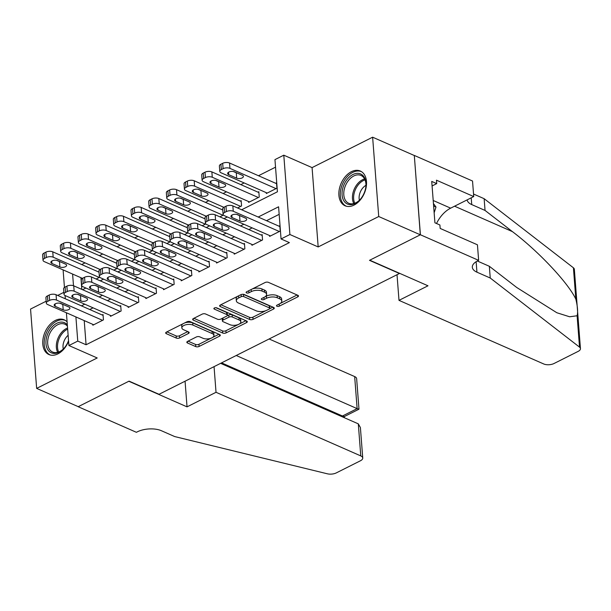 <?xml version="1.0" encoding="UTF-8"?>
<svg xmlns="http://www.w3.org/2000/svg" width="611" height="611" viewBox="0 0 611 611"><rect width="100%" height="100%" fill="white"/><g stroke="black" fill="none" stroke-linecap="round" stroke-linejoin="round"><path stroke-width="0.92" d="M276.951 306.256A1.673 0.779 175.6 0 0 279.303 306.149L297.74 296.885A2.391 1.115 175.6 0 0 298.489 295.984A2.391 1.115 175.6 0 0 297.847 295.296L268.45 282.374A2.391 1.115 175.6 0 0 265.082 282.526L246.645 291.791A1.673 0.779 175.6 0 0 246.118 292.425A1.673 0.779 175.6 0 0 246.577 292.906A1.673 0.779 175.6 0 0 248.929 292.799L251.32 291.6A7.645 3.574 175.6 0 1 262.096 291.103L264.548 292.18A7.645 3.574 175.6 0 1 266.61 294.387A7.645 3.574 175.6 0 1 264.219 297.267L261.836 298.466A1.673 0.779 175.6 0 0 261.309 299.1A1.673 0.779 175.6 0 0 261.76 299.581A1.673 0.779 175.6 0 0 264.12 299.474L266.503 298.275A7.645 3.574 175.6 0 1 277.287 297.778L279.731 298.855A7.645 3.574 175.6 0 1 281.801 301.063A7.645 3.574 175.6 0 1 279.403 303.942L277.02 305.141A1.673 0.779 175.6 0 0 276.493 305.775A1.673 0.779 175.6 0 0 276.951 306.256M67.095 321.867A18.979 12.617 -66.3 0 0 64.216 319.805A18.979 12.617 -66.3 0 0 55.296 320.454A18.979 12.617 -66.3 0 0 43.152 338.158A18.979 12.617 -66.3 0 0 48.949 354.556A18.979 12.617 -66.3 0 0 57.869 353.899A18.979 12.617 -66.3 0 0 68.585 341.182M353.983 205.128A18.979 12.617 -66.3 0 0 366.126 187.424A18.979 12.617 -66.3 0 0 360.33 171.034A18.979 12.617 -66.3 0 0 351.409 171.683A18.979 12.617 -66.3 0 0 339.258 189.387A18.979 12.617 -66.3 0 0 345.055 205.777A18.979 12.617 -66.3 0 0 353.983 205.128M187.585 341.389A2.391 1.115 175.6 0 0 186.836 342.29A2.391 1.115 175.6 0 0 187.478 342.977L195.726 346.597A2.391 1.115 175.6 0 0 199.094 346.445L219.57 336.157A2.391 1.115 175.6 0 0 220.319 335.256A2.391 1.115 175.6 0 0 219.67 334.568L190.281 321.653A2.391 1.115 175.6 0 0 186.913 321.806L166.436 332.094A2.391 1.115 175.6 0 0 165.688 332.995A2.391 1.115 175.6 0 0 166.329 333.682L176.296 338.059A2.391 1.115 175.6 0 0 179.665 337.906L188.425 333.499A2.391 1.115 175.6 0 0 189.173 332.598A2.391 1.115 175.6 0 0 188.524 331.91L183.59 329.741A6.385 2.986 175.6 0 1 181.857 327.901A6.385 2.986 175.6 0 1 185.775 324.792A6.385 2.986 175.6 0 1 192.87 325.075L212.223 333.583A6.385 2.986 175.6 0 1 213.949 335.424A6.385 2.986 175.6 0 1 210.039 338.532A6.385 2.986 175.6 0 1 202.936 338.25L199.713 336.829A2.391 1.115 175.6 0 0 196.345 336.982L187.585 341.389M84.219 320.592L86.075 344.757L77.757 341.098L68.921 345.536L66.4 312.763M478.634 260.347L420.406 234.761L369.762 260.202L427.99 285.795L398.998 300.36L543.737 363.973A7.301 3.414 175.6 0 0 554.032 363.507L578.166 351.378A7.301 3.414 175.6 0 0 580.45 348.629A7.301 3.414 175.6 0 0 579.518 347.124L490.243 278.02L476.939 272.178A17.032 7.974 -4.4 0 1 472.326 267.267A17.032 7.974 -4.4 0 1 477.665 260.836L478.634 260.347L477.443 244.805L440.172 228.43L439.912 225.001L434.917 222.801L431.733 181.421L436.728 183.621L436.46 180.184L473.731 196.566L472.532 181.024L414.304 155.431L420.322 234.8L369.495 260.339L399.441 273.499L159.02 394.294L129.074 381.134L78.246 406.666L36.652 388.39L97.202 357.97L68.921 345.536M420.322 234.8L378.728 216.523L372.626 137.192L312.076 167.613L283.794 155.186L289.897 234.517L281.06 238.954L278.585 206.793L258.193 217.035M312.076 167.613L318.178 246.943L378.728 216.523M318.178 246.943L289.897 234.517M86.075 344.757L289.377 242.613L281.06 238.954M249.693 319.484A2.391 1.115 175.6 0 0 253.061 319.332L273.537 309.044A2.391 1.115 175.6 0 0 274.286 308.143A2.391 1.115 175.6 0 0 273.636 307.455L244.247 294.54A2.391 1.115 175.6 0 0 240.879 294.693L220.403 304.981A2.391 1.115 175.6 0 0 219.655 305.882A2.391 1.115 175.6 0 0 220.296 306.569L249.693 319.484L249.525 317.346A2.391 1.115 175.6 0 0 252.893 317.185L265.793 310.709M246.554 322.6L226.078 332.888A2.391 1.115 175.6 0 1 222.71 333.041L193.313 320.126A2.391 1.115 175.6 0 1 192.671 319.438A2.391 1.115 175.6 0 1 193.42 318.537L202.18 314.13A2.391 1.115 175.6 0 1 205.548 313.978L217.47 319.217A2.391 1.115 175.6 0 0 220.838 319.064L226.65 316.139A2.391 1.115 175.6 0 0 227.399 315.238A2.391 1.115 175.6 0 0 226.757 314.55L214.339 309.097A1.673 0.779 175.6 0 1 213.888 308.616A1.673 0.779 175.6 0 1 214.912 307.807A1.673 0.779 175.6 0 1 216.775 307.875L246.653 321.012A2.391 1.115 175.6 0 1 247.302 321.699A2.391 1.115 175.6 0 1 246.554 322.6L246.424 320.912M46.169 301.215L30.55 309.059L36.652 388.39M414.212 155.477L372.626 137.192M237.557 207.961L241.566 205.945L241.154 200.591L240.268 201.034M248.57 201.531L248.639 202.394L259.247 197.063L258.835 191.709L257.949 192.152M269.55 235.533L269.619 236.396L280.228 231.065L279.815 225.703L278.929 226.146M251.869 244.415L251.938 245.278L262.547 239.947L262.134 234.586L261.248 235.029M234.196 253.298L234.257 254.161L244.866 248.83L244.453 243.468L243.568 243.911M216.515 262.18L216.584 263.036L227.193 257.712L226.78 252.351L225.894 252.794M198.835 271.063L198.903 271.918L209.512 266.595L209.099 261.233L208.214 261.676M181.161 279.937L181.223 280.8L191.831 275.477L191.419 270.115L190.54 270.558M163.481 288.82L163.549 289.683L174.158 284.352L173.745 278.998L172.86 279.441M145.8 297.702L145.869 298.565L156.477 293.234L156.065 287.88L155.179 288.323M128.127 306.585L128.195 307.448L138.796 302.117L138.384 296.763L137.506 297.206M110.446 315.467L110.515 316.33L121.123 310.999L120.711 305.645L119.825 306.088M279.166 214.339L266.518 220.693M252.175 227.895L248.837 229.576M234.502 236.778L231.157 238.458M216.821 245.66L213.483 247.34M199.14 254.543L195.803 256.223M181.467 263.425L178.122 265.105M163.786 272.307L160.449 273.988M146.113 281.19L142.768 282.87M128.432 290.072L125.087 291.745M110.751 298.955L107.414 300.627M93.078 307.837L89.733 309.51M92.773 324.349L92.834 325.212L103.442 319.881L103.03 314.52L102.144 314.971M275.53 167.17L258.491 175.731M244.148 182.941L240.81 184.614M226.475 191.823L223.13 193.496M208.794 200.706L205.456 202.378M191.113 209.581L187.776 211.261M173.44 218.463L170.095 220.143M155.759 227.345L152.422 229.026M138.078 236.228L134.741 237.908M120.405 245.11L117.06 246.791M102.724 253.993L99.387 255.673M85.044 262.875L81.706 264.555M80.919 277.715L81.813 289.377M266.251 192.648L266.32 193.511L276.928 188.18L276.516 182.826L275.63 183.269M219.876 216.844L223.458 215.049M202.195 225.726L205.777 223.931M184.522 234.609L188.096 232.814M166.841 243.491L170.423 241.696M149.16 252.374L152.742 250.579M131.487 261.256L135.062 259.461M113.806 270.138L117.388 268.344M96.126 279.021L99.708 277.218M63.849 292.333L57.686 295.426M241.65 209.764L277.425 191.785L274.95 159.624L283.794 155.186M65.324 298.787L65.072 295.518M64.445 287.437L63.101 269.879M75.901 316.933L77.757 341.098M243.858 224.237L240.52 225.917M226.185 233.119L222.839 234.8M208.504 242.002L205.166 243.682M190.823 250.884L187.485 252.564M173.15 259.767L169.805 261.447M155.469 268.649L152.131 270.329M137.788 277.531L134.451 279.212M120.115 286.414L116.77 288.094M102.434 295.296L99.097 296.977M84.753 304.179L81.416 305.859M82.546 289.698L85.884 288.025M100.219 280.816L103.564 279.143M117.9 271.941L121.238 270.261M135.581 263.058L138.918 261.378M153.254 254.176L156.599 252.496M170.935 245.294L174.272 243.613M188.616 236.411L191.953 234.731M206.289 227.529L209.634 225.849M223.97 218.646L227.307 216.966M72.602 274.056L73.496 285.734M281.801 301.063L281.633 298.916A7.645 3.574 175.6 0 0 279.571 296.709L279.731 298.855M265.098 296.755L266.343 296.129A7.645 3.574 175.6 0 1 277.119 295.632L279.571 296.709M266.61 294.387L266.449 292.241A7.645 3.574 175.6 0 0 264.38 290.034L264.548 292.18M252.19 289.011A7.645 3.574 175.6 0 1 261.928 288.957L264.38 290.034M280.281 303.43L297.114 294.976M220.861 304.744L249.525 317.346M269.703 308.746L272.911 307.134M269.344 308.998A1.673 0.779 175.6 0 0 269.863 308.372A1.673 0.779 175.6 0 0 269.413 307.883L243.613 296.549A1.673 0.779 175.6 0 0 241.253 296.656L238.741 297.916A7.645 3.574 175.6 0 0 236.342 300.803A7.645 3.574 175.6 0 0 238.412 303.003L256.047 310.755A7.645 3.574 175.6 0 0 266.824 310.266L269.344 308.998M269.863 308.372L269.703 306.226A1.673 0.779 175.6 0 0 269.245 305.744L269.413 307.883M243.079 294.288A1.673 0.779 175.6 0 1 243.445 294.403L269.245 305.744M237.694 296.289A7.645 3.574 175.6 0 0 236.182 298.657L236.342 300.803M245.928 320.691L225.91 330.742L226.078 332.888M193.886 318.3L222.541 330.902A2.391 1.115 175.6 0 0 225.91 330.742M227.399 315.238L227.231 313.099A2.391 1.115 175.6 0 0 226.589 312.412L215.874 307.7M229.843 324.655A6.385 2.986 175.6 0 0 236.938 324.937A6.385 2.986 175.6 0 0 240.849 321.829A6.385 2.986 175.6 0 0 239.122 319.988L232.302 316.994A2.391 1.115 175.6 0 0 228.934 317.147L223.122 320.065A2.391 1.115 175.6 0 0 222.373 320.966A2.391 1.115 175.6 0 0 223.023 321.661L229.843 324.655M240.849 321.829L240.688 319.69A6.385 2.986 175.6 0 0 238.962 317.842L239.122 319.988M227.101 315.841L228.774 315.001A2.391 1.115 175.6 0 1 232.142 314.848L238.962 317.842M222.511 318.224A2.391 1.115 175.6 0 0 222.213 318.827L222.373 320.966M213.949 335.424L213.789 333.278A6.385 2.986 175.6 0 0 212.055 331.437L212.223 333.583M184.644 322.944A6.385 2.986 175.6 0 1 192.709 322.936L212.055 331.437M182.903 323.822A6.385 2.986 175.6 0 0 181.696 325.755L181.857 327.901M166.902 331.857L176.128 335.913A2.391 1.115 175.6 0 0 179.497 335.76L187.798 331.59M188.051 341.152L195.566 344.459A2.391 1.115 175.6 0 0 198.934 344.299L211.001 338.242M212.743 337.364L218.944 334.248M276.577 183.682L229.545 163.015A4.865 2.276 -4.4 0 0 222.679 163.328L220.915 164.214A4.865 2.276 -4.4 0 0 219.387 166.055L219.8 171.416A4.865 2.276 175.6 0 0 221.113 172.814L267.198 193.068M219.8 171.416A4.865 2.276 175.6 0 1 221.327 169.575L223.091 168.689A4.865 2.276 175.6 0 1 229.957 168.376L276.042 188.631M233.318 171.5L236.274 172.798A3.895 1.825 175.6 0 0 237.312 173.104M228.697 174.647L236.686 178.16A3.895 1.825 175.6 0 0 241.009 178.336A3.895 1.825 175.6 0 0 243.392 176.442A3.895 1.825 175.6 0 0 242.338 175.319L234.357 171.806A3.895 1.825 175.6 0 0 230.026 171.63A3.895 1.825 175.6 0 0 227.643 173.524A3.895 1.825 175.6 0 0 228.697 174.647L228.514 172.256M270.497 235.945L224.42 215.698A4.865 2.276 175.6 0 1 223.099 214.293A4.865 2.276 175.6 0 1 224.627 212.46L226.391 211.566A4.865 2.276 175.6 0 1 233.257 211.253L279.342 231.508M279.876 226.566L232.844 205.892L233.257 211.253M231.997 217.531A3.895 1.825 -4.4 0 1 230.943 216.409A3.895 1.825 -4.4 0 1 233.326 214.514A3.895 1.825 -4.4 0 1 237.656 214.682L245.637 218.196A3.895 1.825 -4.4 0 1 246.691 219.318A3.895 1.825 -4.4 0 1 244.308 221.213A3.895 1.825 -4.4 0 1 239.986 221.037L231.997 217.531L231.813 215.133M240.612 215.989A3.895 1.825 -4.4 0 1 239.573 215.675L236.617 214.377M223.099 214.293L222.687 208.931A4.865 2.276 -4.4 0 1 224.214 207.098L225.978 206.205A4.865 2.276 -4.4 0 1 232.844 205.892M347.094 179.458A16.421 10.922 113.7 0 1 360.108 173.753A16.421 10.922 113.7 0 1 365.936 186.057A16.421 10.922 113.7 0 1 360.956 198.529A16.421 10.922 113.7 0 1 359.917 199.751A16.421 10.922 113.7 0 1 343.901 200.912A16.421 10.922 113.7 0 1 347.094 179.458M365.905 186.355A15.206 10.112 -66.3 0 0 360.971 175.433A15.206 10.112 -66.3 0 0 348.438 180.528A15.206 10.112 -66.3 0 0 348.736 203.28A15.206 10.112 -66.3 0 0 360.116 199.53M365.951 185.324A10.83 7.202 -66.3 0 0 362.43 188.409A10.83 7.202 -66.3 0 0 359.383 200.263M361.582 171.714A18.857 12.541 -66.3 0 0 346.063 178.045A18.857 12.541 -66.3 0 0 346.414 206.243M434.146 212.781L435.994 207.037L433.436 203.516M433.627 205.999L435.994 207.037M68.539 340.594A16.421 10.922 113.7 0 1 64.842 347.3A16.421 10.922 113.7 0 1 63.804 348.522A16.421 10.922 113.7 0 1 47.795 349.683A16.421 10.922 113.7 0 1 50.98 328.229A16.421 10.922 113.7 0 1 67.325 324.869M67.424 326.144A15.206 10.112 -66.3 0 0 64.865 324.204A15.206 10.112 -66.3 0 0 52.332 329.298A15.206 10.112 -66.3 0 0 52.63 352.051A15.206 10.112 -66.3 0 0 64.01 348.301M68.127 335.286A10.83 7.202 -66.3 0 0 66.324 337.18A10.83 7.202 -66.3 0 0 63.277 349.034M65.476 320.492A18.857 12.541 -66.3 0 0 49.957 326.816A18.857 12.541 -66.3 0 0 50.301 355.014M490.243 278.02L489.342 266.281L516.715 287.476L556.85 312.748L569.628 316.781L577.105 315.757C578.067 312.114 577.639 306.585 575.829 299.169C568.482 283.199 538.535 251.304 512.415 231.622L485.042 210.436L471.738 204.586A17.032 7.974 -4.4 0 1 467.148 199.873M485.042 210.436L484.141 198.697L473.533 194.031M477.336 261.012L489.342 266.281M575.829 299.169L573.416 267.794L484.141 198.697M420.406 234.761L414.304 155.431M398.998 300.36L397.02 274.713M436.521 223.504A27.373 18.2 113.7 0 1 450.658 208.16L473.731 196.566M573.416 267.794A7.301 3.414 -4.4 0 1 574.348 269.298L580.45 348.629M432.084 185.95L436.728 183.621M214.056 366.646L216.027 392.293L360.773 455.905L358.306 423.851L220.624 363.339M358.306 423.851L360.398 427.547L362.743 458.006A7.301 3.414 175.6 0 1 360.459 460.763L336.325 472.883A7.301 3.414 175.6 0 1 327.381 473.808L174.693 436.567L161.38 430.717A17.032 7.974 175.6 0 0 137.36 431.817L136.39 432.305L78.155 406.712L128.806 381.264L187.035 406.857L216.027 392.293M185.064 381.211L187.035 406.857M236.236 355.495L357.13 408.629L354.663 376.575A7.301 3.414 -4.4 0 1 356.641 378.683L358.985 409.141L357.13 408.629L342.458 415.999L221.564 362.865M269.115 338.975L354.663 376.575M362.743 458.006A7.301 3.414 175.6 0 0 360.773 455.905M358.947 409.202L344.276 416.58L342.458 415.999L342.527 416.916M258.904 192.564L211.864 171.897A4.865 2.276 -4.4 0 0 205.006 172.21L203.234 173.096A4.865 2.276 -4.4 0 0 201.706 174.937L202.119 180.291A4.865 2.276 175.6 0 0 203.44 181.696L249.525 201.951M202.119 180.291A4.865 2.276 175.6 0 1 203.646 178.458L205.418 177.572A4.865 2.276 175.6 0 1 212.277 177.259L258.361 197.513M215.637 180.382L218.593 181.681A3.895 1.825 175.6 0 0 219.632 181.986M211.016 183.529L219.005 187.042A3.895 1.825 175.6 0 0 223.328 187.21A3.895 1.825 175.6 0 0 225.719 185.316A3.895 1.825 175.6 0 0 224.665 184.201L216.676 180.688A3.895 1.825 175.6 0 0 212.353 180.512A3.895 1.825 175.6 0 0 209.963 182.406A3.895 1.825 175.6 0 0 211.016 183.529L210.833 181.139M241.223 201.447L194.191 180.78A4.865 2.276 -4.4 0 0 187.325 181.093L185.553 181.979A4.865 2.276 -4.4 0 0 184.033 183.819L184.446 189.173A4.865 2.276 175.6 0 0 185.759 190.579L223.832 207.312M184.446 189.173A4.865 2.276 175.6 0 1 185.965 187.34L187.737 186.454A4.865 2.276 175.6 0 1 194.604 186.141L240.681 206.388M197.956 189.265L200.912 190.563A3.895 1.825 175.6 0 0 201.951 190.869M193.343 192.412L201.325 195.925A3.895 1.825 175.6 0 0 205.655 196.093A3.895 1.825 175.6 0 0 208.038 194.199A3.895 1.825 175.6 0 0 206.984 193.076L198.995 189.57A3.895 1.825 175.6 0 0 194.672 189.395A3.895 1.825 175.6 0 0 192.289 191.289A3.895 1.825 175.6 0 0 193.343 192.412L193.16 190.021M222.771 209.993L176.51 189.662A4.865 2.276 -4.4 0 0 169.644 189.975L167.88 190.861A4.865 2.276 -4.4 0 0 166.352 192.702L166.765 198.056A4.865 2.276 175.6 0 0 168.086 199.461L206.151 216.195M166.765 198.056A4.865 2.276 175.6 0 1 168.292 196.223L170.057 195.337A4.865 2.276 175.6 0 1 176.923 195.024L223.007 215.271M180.283 198.147L183.239 199.446A3.895 1.825 175.6 0 0 184.278 199.751M175.663 201.294L183.651 204.807A3.895 1.825 175.6 0 0 187.974 204.975A3.895 1.825 175.6 0 0 190.357 203.081A3.895 1.825 175.6 0 0 189.303 201.958L181.322 198.453A3.895 1.825 175.6 0 0 176.991 198.277A3.895 1.825 175.6 0 0 174.609 200.171A3.895 1.825 175.6 0 0 175.663 201.294L175.479 198.903M205.09 218.875L158.829 198.544A4.865 2.276 -4.4 0 0 151.971 198.858L150.199 199.744A4.865 2.276 -4.4 0 0 148.679 201.577L149.092 206.938A4.865 2.276 175.6 0 0 150.405 208.343L188.471 225.077M149.092 206.938A4.865 2.276 175.6 0 1 150.612 205.105L152.383 204.219A4.865 2.276 175.6 0 1 159.242 203.898L205.327 224.153M162.602 207.03L165.558 208.328A3.895 1.825 175.6 0 0 166.597 208.634M157.982 210.176L165.971 213.682A3.895 1.825 175.6 0 0 170.293 213.858A3.895 1.825 175.6 0 0 172.684 211.964A3.895 1.825 175.6 0 0 171.63 210.841L163.641 207.335A3.895 1.825 175.6 0 0 159.318 207.16A3.895 1.825 175.6 0 0 156.935 209.054A3.895 1.825 175.6 0 0 157.982 210.176L157.798 207.786M252.824 244.828L206.739 224.581A4.865 2.276 175.6 0 1 205.426 223.175A4.865 2.276 175.6 0 1 206.946 221.342L208.718 220.449A4.865 2.276 175.6 0 1 215.576 220.136L261.661 240.39M262.203 235.449L215.164 214.774L215.576 220.136M214.316 226.414A3.895 1.825 -4.4 0 1 213.262 225.291A3.895 1.825 -4.4 0 1 215.652 223.397A3.895 1.825 -4.4 0 1 219.975 223.565L227.964 227.078A3.895 1.825 -4.4 0 1 229.018 228.201A3.895 1.825 -4.4 0 1 226.628 230.095A3.895 1.825 -4.4 0 1 222.305 229.919L214.316 226.414L214.133 224.016M222.931 224.863A3.895 1.825 -4.4 0 1 221.892 224.558L218.937 223.259M205.426 223.175L205.006 217.814A4.865 2.276 -4.4 0 1 206.533 215.981L208.305 215.087A4.865 2.276 -4.4 0 1 215.164 214.774M235.143 253.71L189.059 233.455A4.865 2.276 175.6 0 1 187.745 232.058A4.865 2.276 175.6 0 1 189.265 230.217L191.037 229.331A4.865 2.276 175.6 0 1 197.903 229.018L243.98 249.273M244.522 244.331L197.49 223.657L197.903 229.018M196.643 235.288A3.895 1.825 -4.4 0 1 195.589 234.173A3.895 1.825 -4.4 0 1 197.972 232.279A3.895 1.825 -4.4 0 1 202.294 232.447L210.283 235.961A3.895 1.825 -4.4 0 1 211.337 237.083A3.895 1.825 -4.4 0 1 208.954 238.977A3.895 1.825 -4.4 0 1 204.624 238.802L196.643 235.288L196.459 232.898M205.25 233.746A3.895 1.825 -4.4 0 1 204.211 233.44L201.256 232.142M187.745 232.058L187.333 226.696A4.865 2.276 -4.4 0 1 188.852 224.863L190.624 223.97A4.865 2.276 -4.4 0 1 197.49 223.657M217.47 262.593L171.386 242.338A4.865 2.276 175.6 0 1 170.064 240.94A4.865 2.276 175.6 0 1 171.592 239.1L173.356 238.214A4.865 2.276 175.6 0 1 180.222 237.9L226.307 258.155M226.841 253.214L179.81 232.539L180.222 237.9M178.962 244.171A3.895 1.825 -4.4 0 1 177.908 243.048A3.895 1.825 -4.4 0 1 180.291 241.154A3.895 1.825 -4.4 0 1 184.621 241.33L192.602 244.843A3.895 1.825 -4.4 0 1 193.656 245.966A3.895 1.825 -4.4 0 1 191.274 247.86A3.895 1.825 -4.4 0 1 186.951 247.684L178.962 244.171L178.779 241.78M187.577 242.628A3.895 1.825 -4.4 0 1 186.538 242.323L183.583 241.024M170.064 240.94L169.652 235.579A4.865 2.276 -4.4 0 1 171.179 233.746L172.944 232.852A4.865 2.276 -4.4 0 1 179.81 232.539M199.789 271.475L153.705 251.22A4.865 2.276 175.6 0 1 152.391 249.823A4.865 2.276 175.6 0 1 153.911 247.982L155.683 247.096A4.865 2.276 175.6 0 1 162.541 246.783L208.626 267.038M209.168 262.096L162.129 241.421L162.541 246.783M161.281 253.053A3.895 1.825 -4.4 0 1 160.235 251.931A3.895 1.825 -4.4 0 1 162.618 250.036A3.895 1.825 -4.4 0 1 166.94 250.212L174.929 253.725A3.895 1.825 -4.4 0 1 175.983 254.848A3.895 1.825 -4.4 0 1 173.593 256.742A3.895 1.825 -4.4 0 1 169.27 256.567L161.281 253.053L161.098 250.663M169.896 251.511A3.895 1.825 -4.4 0 1 168.857 251.205L165.902 249.907M152.391 249.823L151.979 244.461A4.865 2.276 -4.4 0 1 153.498 242.628L155.27 241.735A4.865 2.276 -4.4 0 1 162.129 241.421M187.417 227.758L141.156 207.427A4.865 2.276 -4.4 0 0 134.29 207.74L132.526 208.626A4.865 2.276 -4.4 0 0 130.998 210.459L131.411 215.82A4.865 2.276 175.6 0 0 132.724 217.226L170.797 233.952M131.411 215.82A4.865 2.276 175.6 0 1 132.938 213.987L134.703 213.102A4.865 2.276 175.6 0 1 141.569 212.781L187.653 233.035M144.922 215.912L147.877 217.21A3.895 1.825 175.6 0 0 148.916 217.516M140.309 219.059L148.29 222.564A3.895 1.825 175.6 0 0 152.62 222.74A3.895 1.825 175.6 0 0 155.003 220.846A3.895 1.825 175.6 0 0 153.949 219.723L145.96 216.218A3.895 1.825 175.6 0 0 141.637 216.042A3.895 1.825 175.6 0 0 139.255 217.936A3.895 1.825 175.6 0 0 140.309 219.059L140.125 216.668M182.109 280.357L136.024 260.103A4.865 2.276 175.6 0 1 134.71 258.705A4.865 2.276 175.6 0 1 136.238 256.864L138.002 255.978A4.865 2.276 175.6 0 1 144.868 255.665L190.953 275.92M191.487 270.978L144.456 250.304L144.868 255.665M143.608 261.936A3.895 1.825 -4.4 0 1 142.554 260.813A3.895 1.825 -4.4 0 1 144.937 258.919A3.895 1.825 -4.4 0 1 149.26 259.095L157.248 262.608A3.895 1.825 -4.4 0 1 158.302 263.731A3.895 1.825 -4.4 0 1 155.92 265.625A3.895 1.825 -4.4 0 1 151.589 265.449L143.608 261.936L143.425 259.545M152.215 260.393A3.895 1.825 -4.4 0 1 151.177 260.087L148.221 258.789M134.71 258.705L134.298 253.344A4.865 2.276 -4.4 0 1 135.825 251.503L137.59 250.617A4.865 2.276 -4.4 0 1 144.456 250.304M169.736 236.64L123.475 216.309A4.865 2.276 -4.4 0 0 116.609 216.622L114.845 217.508A4.865 2.276 -4.4 0 0 113.318 219.341L113.73 224.703A4.865 2.276 175.6 0 0 115.051 226.108L153.117 242.834M113.73 224.703A4.865 2.276 175.6 0 1 115.258 222.87L117.022 221.976A4.865 2.276 175.6 0 1 123.888 221.663L169.973 241.918M127.248 224.795L130.204 226.093A3.895 1.825 175.6 0 0 131.243 226.398M122.628 227.941L130.617 231.447A3.895 1.825 175.6 0 0 134.939 231.622A3.895 1.825 175.6 0 0 137.322 229.728A3.895 1.825 175.6 0 0 136.268 228.606L128.287 225.1A3.895 1.825 175.6 0 0 123.964 224.924A3.895 1.825 175.6 0 0 121.574 226.818A3.895 1.825 175.6 0 0 122.628 227.941L122.444 225.551M164.435 289.24L118.351 268.985A4.865 2.276 175.6 0 1 117.029 267.587A4.865 2.276 175.6 0 1 118.557 265.747L120.321 264.861A4.865 2.276 175.6 0 1 127.187 264.548L173.272 284.802M173.807 279.861L126.775 259.186L127.187 264.548M125.927 270.818A3.895 1.825 -4.4 0 1 124.873 269.695A3.895 1.825 -4.4 0 1 127.264 267.801A3.895 1.825 -4.4 0 1 131.586 267.977L139.568 271.49A3.895 1.825 -4.4 0 1 140.622 272.613A3.895 1.825 -4.4 0 1 138.239 274.507A3.895 1.825 -4.4 0 1 133.916 274.331L125.927 270.818L125.744 268.428M134.542 269.275A3.895 1.825 -4.4 0 1 133.504 268.97L130.548 267.671M117.029 267.587L116.617 262.226A4.865 2.276 -4.4 0 1 118.144 260.385L119.909 259.499A4.865 2.276 -4.4 0 1 126.775 259.186M152.055 245.515L105.795 225.184A4.865 2.276 -4.4 0 0 98.936 225.505L97.164 226.391A4.865 2.276 -4.4 0 0 95.644 228.224L96.057 233.585A4.865 2.276 175.6 0 0 97.37 234.991L135.436 251.717M96.057 233.585A4.865 2.276 175.6 0 1 97.577 231.752L99.349 230.859A4.865 2.276 175.6 0 1 106.207 230.546L152.292 250.8M109.568 233.669L112.523 234.968A3.895 1.825 175.6 0 0 113.562 235.281M104.947 236.824L112.936 240.329A3.895 1.825 175.6 0 0 117.259 240.505A3.895 1.825 175.6 0 0 119.649 238.611A3.895 1.825 175.6 0 0 118.595 237.488L110.606 233.982A3.895 1.825 175.6 0 0 106.283 233.807A3.895 1.825 175.6 0 0 103.901 235.701A3.895 1.825 175.6 0 0 104.947 236.824L104.764 234.425M146.755 298.122L100.67 277.868A4.865 2.276 175.6 0 1 99.356 276.462A4.865 2.276 175.6 0 1 100.876 274.629L102.648 273.743A4.865 2.276 175.6 0 1 109.506 273.43L155.591 293.685M156.133 288.736L109.094 268.069L109.506 273.43M108.246 279.701A3.895 1.825 -4.4 0 1 107.2 278.578A3.895 1.825 -4.4 0 1 109.583 276.684A3.895 1.825 -4.4 0 1 113.906 276.859L121.895 280.373A3.895 1.825 -4.4 0 1 122.948 281.495A3.895 1.825 -4.4 0 1 120.558 283.382A3.895 1.825 -4.4 0 1 116.235 283.214L108.246 279.701L108.063 277.31M116.861 278.158A3.895 1.825 -4.4 0 1 115.823 277.852L112.867 276.554M99.356 276.462L98.944 271.108A4.865 2.276 -4.4 0 1 100.464 269.268L102.236 268.382A4.865 2.276 -4.4 0 1 109.094 268.069M134.382 254.397L88.121 234.066A4.865 2.276 -4.4 0 0 81.255 234.387L79.491 235.273A4.865 2.276 -4.4 0 0 77.964 237.106L78.376 242.468A4.865 2.276 175.6 0 0 79.69 243.873L117.763 260.599M78.376 242.468A4.865 2.276 175.6 0 1 79.904 240.635L81.668 239.741A4.865 2.276 175.6 0 1 88.534 239.428L134.619 259.683M91.894 242.552L94.842 243.85A3.895 1.825 175.6 0 0 95.881 244.163M87.274 245.706L95.255 249.212A3.895 1.825 175.6 0 0 99.585 249.387A3.895 1.825 175.6 0 0 101.968 247.493A3.895 1.825 175.6 0 0 100.914 246.37L92.925 242.865A3.895 1.825 175.6 0 0 88.603 242.689A3.895 1.825 175.6 0 0 86.22 244.583A3.895 1.825 175.6 0 0 87.274 245.706L87.09 243.308M129.074 307.005L82.989 286.75A4.865 2.276 175.6 0 1 81.675 285.345A4.865 2.276 175.6 0 1 83.203 283.512L84.967 282.626A4.865 2.276 175.6 0 1 91.833 282.313L137.918 302.567M138.453 297.618L91.421 276.951L91.833 282.313M90.573 288.583A3.895 1.825 -4.4 0 1 89.519 287.46A3.895 1.825 -4.4 0 1 91.902 285.566A3.895 1.825 -4.4 0 1 96.225 285.742L104.214 289.247A3.895 1.825 -4.4 0 1 105.268 290.37A3.895 1.825 -4.4 0 1 102.885 292.264A3.895 1.825 -4.4 0 1 98.554 292.096L90.573 288.583L90.39 286.192M99.181 287.04A3.895 1.825 -4.4 0 1 98.142 286.735L95.194 285.436M81.675 285.345L81.263 279.991A4.865 2.276 -4.4 0 1 82.791 278.15L84.555 277.264A4.865 2.276 -4.4 0 1 91.421 276.951M116.701 263.28L70.441 242.949A4.865 2.276 -4.4 0 0 63.575 243.262L61.81 244.156A4.865 2.276 -4.4 0 0 60.283 245.989L60.695 251.35A4.865 2.276 175.6 0 0 62.017 252.755L100.082 269.482M60.695 251.35A4.865 2.276 175.6 0 1 62.223 249.517L63.987 248.624A4.865 2.276 175.6 0 1 70.853 248.31L116.938 268.565M74.214 251.434L77.169 252.733A3.895 1.825 175.6 0 0 78.208 253.046M69.593 254.588L77.582 258.094A3.895 1.825 175.6 0 0 81.905 258.27A3.895 1.825 175.6 0 0 84.287 256.376A3.895 1.825 175.6 0 0 83.233 255.253L75.252 251.74A3.895 1.825 175.6 0 0 70.929 251.572A3.895 1.825 175.6 0 0 68.539 253.466A3.895 1.825 175.6 0 0 69.593 254.588L69.41 252.19M111.401 315.887L65.316 295.632A4.865 2.276 175.6 0 1 63.995 294.227A4.865 2.276 175.6 0 1 65.522 292.394L67.286 291.508A4.865 2.276 175.6 0 1 74.152 291.195L120.237 311.442M120.772 306.501L73.74 285.833L74.152 291.195M72.892 297.465A3.895 1.825 -4.4 0 1 71.838 296.343A3.895 1.825 -4.4 0 1 74.229 294.449A3.895 1.825 -4.4 0 1 78.552 294.624L86.533 298.13A3.895 1.825 -4.4 0 1 87.587 299.253A3.895 1.825 -4.4 0 1 85.204 301.147A3.895 1.825 -4.4 0 1 80.881 300.979L72.892 297.465L72.709 295.075M81.507 295.923A3.895 1.825 -4.4 0 1 80.469 295.617L77.513 294.319M63.995 294.227L63.582 288.873A4.865 2.276 -4.4 0 1 65.11 287.033L66.874 286.147A4.865 2.276 -4.4 0 1 73.74 285.833M99.02 272.162L52.76 251.831A4.865 2.276 -4.4 0 0 45.901 252.144L44.129 253.038A4.865 2.276 -4.4 0 0 42.61 254.871L43.022 260.233A4.865 2.276 175.6 0 0 44.336 261.638L82.401 278.364M43.022 260.233A4.865 2.276 175.6 0 1 44.542 258.4L46.314 257.506A4.865 2.276 175.6 0 1 53.172 257.193L99.257 277.447M56.533 260.317L59.488 261.615A3.895 1.825 175.6 0 0 60.527 261.92M51.92 263.471L59.901 266.976A3.895 1.825 175.6 0 0 64.224 267.152A3.895 1.825 175.6 0 0 66.614 265.258A3.895 1.825 175.6 0 0 65.56 264.135L57.571 260.622A3.895 1.825 175.6 0 0 53.249 260.454A3.895 1.825 175.6 0 0 50.866 262.348A3.895 1.825 175.6 0 0 51.92 263.471L51.729 261.073M93.72 324.769L47.635 304.515A4.865 2.276 175.6 0 1 46.321 303.109A4.865 2.276 175.6 0 1 47.841 301.276L49.613 300.391A4.865 2.276 175.6 0 1 56.472 300.077L102.556 320.324M103.099 315.383L56.059 294.716L56.472 300.077M55.219 306.348A3.895 1.825 -4.4 0 1 54.165 305.225A3.895 1.825 -4.4 0 1 56.548 303.331A3.895 1.825 -4.4 0 1 60.871 303.507L68.86 307.012A3.895 1.825 -4.4 0 1 69.914 308.135A3.895 1.825 -4.4 0 1 67.523 310.029A3.895 1.825 -4.4 0 1 63.2 309.861L55.219 306.348L55.028 303.957M63.827 304.805A3.895 1.825 -4.4 0 1 62.788 304.499L59.832 303.201M46.321 303.109L45.909 297.748A4.865 2.276 -4.4 0 1 47.429 295.915L49.201 295.029A4.865 2.276 -4.4 0 1 56.059 294.716M279.151 304.072L279.303 306.149M248.776 290.721L248.929 292.799M263.96 297.397L264.12 299.474M277.119 295.632L277.287 297.778M266.343 296.129L266.503 298.275M261.928 288.957L262.096 291.103M251.159 289.522L251.32 291.6M297.61 295.189L297.74 296.885M220.189 305.103L220.296 306.569M273.407 307.356L273.537 309.044M252.893 317.185L253.061 319.332M243.445 294.403L243.613 296.549M241.093 294.594L241.253 296.656M238.58 295.846L238.741 297.916M222.541 330.902L222.71 333.041M193.206 318.659L193.313 320.126M226.589 312.412L226.757 314.55M214.262 308.074L214.339 309.097M232.142 314.848L232.302 316.994M228.774 315.001L228.934 317.147M222.962 317.995L223.122 320.065M192.709 322.936L192.87 325.075M188.295 331.811L188.425 333.499M179.497 335.76L179.665 337.906M176.128 335.913L176.296 338.059M166.223 332.216L166.329 333.682M219.441 334.469L219.57 336.157M198.934 344.299L199.094 346.445M195.566 344.459L195.726 346.597M187.371 341.511L187.478 342.977M229.957 168.376L229.545 163.015M223.091 168.689L222.679 163.328M221.327 169.575L220.915 164.214M236.274 172.798L236.686 178.16M224.214 207.098L224.627 212.46M225.978 206.205L226.391 211.566M239.986 221.037L239.573 215.675M353.784 203.562A15.206 10.112 113.7 0 1 357.107 184.339A15.206 10.112 113.7 0 1 364.599 178.962M365.027 179.886A14.71 9.784 -66.3 0 0 358.138 184.988A14.71 9.784 -66.3 0 0 354.762 203.249M57.671 352.333A15.206 10.112 113.7 0 1 61.001 333.11A15.206 10.112 113.7 0 1 67.569 328.023M67.661 329.138A14.71 9.784 -66.3 0 0 62.032 333.759A14.71 9.784 -66.3 0 0 58.648 352.02M471.738 204.586L471.211 197.827M476.129 261.707L476.939 272.178M579.518 347.124L577.105 315.757M512.415 231.622L454.561 206.197M433.199 200.484L450.658 208.16M212.277 177.259L211.864 171.897M205.418 177.572L205.006 172.21M203.646 178.458L203.234 173.096M218.593 181.681L219.005 187.042M194.604 186.141L194.191 180.78M187.737 186.454L187.325 181.093M185.965 187.34L185.553 181.979M200.912 190.563L201.325 195.925M176.923 195.024L176.51 189.662M170.057 195.337L169.644 189.975M168.292 196.223L167.88 190.861M183.239 199.446L183.651 204.807M159.242 203.898L158.829 198.544M152.383 204.219L151.971 198.858M150.612 205.105L150.199 199.744M165.558 208.328L165.971 213.682M206.533 215.981L206.946 221.342M208.305 215.087L208.718 220.449M222.305 229.919L221.892 224.558M188.852 224.863L189.265 230.217M190.624 223.97L191.037 229.331M204.624 238.802L204.211 233.44M171.179 233.746L171.592 239.1M172.944 232.852L173.356 238.214M186.951 247.684L186.538 242.323M153.498 242.628L153.911 247.982M155.27 241.735L155.683 247.096M169.27 256.567L168.857 251.205M141.569 212.781L141.156 207.427M134.703 213.102L134.29 207.74M132.938 213.987L132.526 208.626M147.877 217.21L148.29 222.564M135.825 251.503L136.238 256.864M137.59 250.617L138.002 255.978M151.589 265.449L151.177 260.087M123.888 221.663L123.475 216.309M117.022 221.976L116.609 216.622M115.258 222.87L114.845 217.508M130.204 226.093L130.617 231.447M118.144 260.385L118.557 265.747M119.909 259.499L120.321 264.861M133.916 274.331L133.504 268.97M106.207 230.546L105.795 225.184M99.349 230.859L98.936 225.505M97.577 231.752L97.164 226.391M112.523 234.968L112.936 240.329M100.464 269.268L100.876 274.629M102.236 268.382L102.648 273.743M116.235 283.214L115.823 277.852M88.534 239.428L88.121 234.066M81.668 239.741L81.255 234.387M79.904 240.635L79.491 235.273M94.842 243.85L95.255 249.212M82.791 278.15L83.203 283.512M84.555 277.264L84.967 282.626M98.554 292.096L98.142 286.735M70.853 248.31L70.441 242.949M63.987 248.624L63.575 243.262M62.223 249.517L61.81 244.156M77.169 252.733L77.582 258.094M65.11 287.033L65.522 292.394M66.874 286.147L67.286 291.508M80.881 300.979L80.469 295.617M53.172 257.193L52.76 251.831M46.314 257.506L45.901 252.144M44.542 258.4L44.129 253.038M59.488 261.615L59.901 266.976M47.429 295.915L47.841 301.276M49.201 295.029L49.613 300.391M63.2 309.861L62.788 304.499M344.405 417.741L344.314 416.557"/></g></svg>

